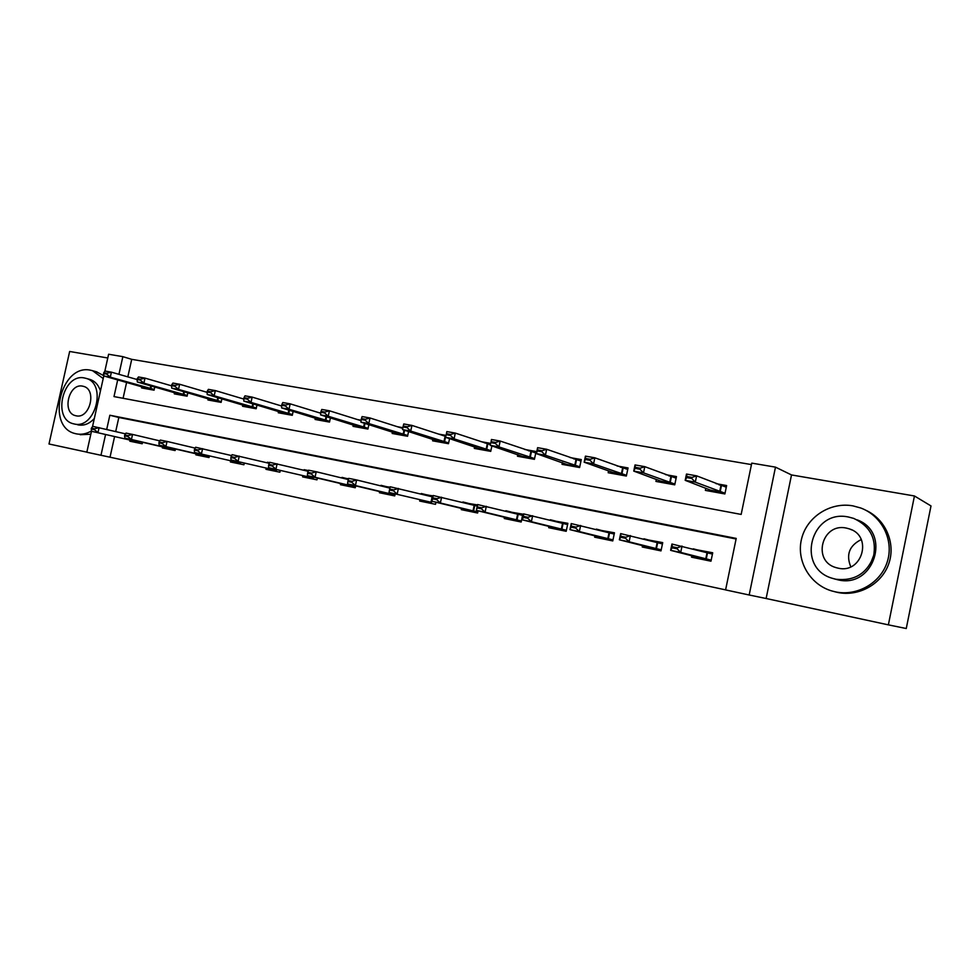 <?xml version="1.0" encoding="UTF-8"?>
<svg xmlns="http://www.w3.org/2000/svg" width="980" height="980" viewBox="0 0 980 980"><rect width="100%" height="100%" fill="white"/><g stroke="black" fill="none" stroke-linecap="round" stroke-linejoin="round"><path stroke-width="1.47" d="M870.363 564.015L874.099 554.349M114.574 436.627L110.017 457.207L86.816 452.233L91.581 430.845M107.776 357.994L69.654 351.477L49 443.989L86.84 452.135M914.45 495.978L931 505.937L906.255 628.523L888.37 624.86L914.45 495.978L791.509 474.945L775.486 467.142L749.173 594.995L725.592 589.911L736.213 538.412L109.846 415.238L106.71 429.424M791.509 474.945L766.127 598.51L888.37 624.86M766.127 598.51L749.173 594.995M110.017 457.207L725.592 589.874M736.09 538.988L118.825 417.48L115.701 431.543M691.831 555.783L691.537 557.179L710.966 561.197L712.705 552.781L693.215 549.094M642.525 545.652L642.243 546.999L660.998 550.883L662.713 542.614L643.885 539.147M594.934 535.864L594.652 537.175L612.77 540.923L614.46 532.802L596.257 529.531M548.947 526.407L548.678 527.681L566.183 531.295L567.861 523.32L550.258 520.221M504.504 517.269L504.247 518.506L521.164 522.009L522.818 514.157L505.79 511.229M477.505 504.945L462.781 502.507M478.093 510.825L477.627 513.018L461.262 509.637L461.519 508.424M433.087 495.905L421.167 494.079M435.953 502.25L435.512 504.32L419.673 501.05L419.93 499.861M390.15 487.183L380.877 485.909M395.173 493.932L394.744 495.905L379.407 492.732L379.652 491.58M348.635 478.73L341.849 477.983M355.666 485.86L355.262 487.746L340.403 484.684L340.648 483.557M308.467 470.572L304.155 469.69L304.021 470.302M317.385 478.044L316.993 479.845L302.6 476.88L302.832 475.766M269.586 462.658L267.344 462.854M280.28 470.449L279.9 472.189L265.935 469.31L266.18 468.22M244.29 463.087L243.934 464.765L230.374 461.96L230.606 460.894M209.377 455.933L209.022 457.55L195.865 454.843L196.098 453.789M175.469 448.999L175.126 450.555L162.349 447.921L162.582 446.892M142.541 442.25L142.21 443.756L129.801 441.196L130.022 440.192M751.452 464.594L131.724 359.341L127.829 376.884M126.604 382.396L123.076 398.297M705.821 488.31L705.392 490.392L724.882 493.945L726.621 485.553L716.037 483.655M656.343 479.441L655.926 481.413L674.742 484.831L676.457 476.586L665.653 474.651M608.568 470.866L608.176 472.728L626.343 476.035L628.045 467.938L617.02 465.966M562.422 462.572L562.042 464.336L579.596 467.534L581.275 459.571L570.066 457.574M517.808 454.549L517.452 456.239L534.418 459.326L536.085 451.498L524.704 449.465M490.613 443.377L480.849 441.625M491.899 445.912L490.735 451.376L474.32 448.399L474.663 446.782M446.035 435.414L438.428 434.054M449.551 438.624L448.473 443.695L432.572 440.804L432.915 439.248M402.89 427.697L397.365 426.716M408.574 431.519L407.558 436.259L392.159 433.466L392.478 431.96M361.142 420.236L357.614 419.612M368.884 424.622L367.916 429.056L353.008 426.349L353.327 424.891M320.766 413.021L319.088 412.727M330.419 417.897L329.513 422.074L315.058 419.452L315.364 418.043M293.143 411.367L292.285 415.312L278.271 412.764L278.565 411.404M256.981 405.01L256.172 408.746L242.562 406.271L242.856 404.948M221.897 398.836L221.125 402.376L207.919 399.975L208.201 398.688M187.842 392.821L187.094 396.19L174.281 393.862L174.55 392.6M154.767 386.965L154.056 390.187L141.598 387.921L141.867 386.696M104.799 371.396L108.609 354.246L122.855 356.659L118.935 374.323M131.724 359.341L122.855 356.659M117.698 379.885L113.999 396.582L741.162 514.427L751.758 463.124L775.486 467.142M92.5 426.716L103.88 375.499M105.571 434.544L100.965 455.284M118.825 417.48L109.846 415.238M693.277 548.825L697.907 550.074M643.958 538.792L648.748 540.066M596.342 529.114L601.291 530.401M550.356 519.755L555.427 521.054M505.901 510.715L511.082 512.026M462.903 501.968L468.195 503.304M421.29 493.516L426.68 494.851M381 485.321L386.488 486.668M341.983 477.382L347.545 478.742M304.155 469.69L308.406 470.719M267.479 462.229L269.561 462.732M718.977 484.843L726.486 486.19M710.096 489.988L724.82 493.161L695.298 482.148L685.192 480.335L710.096 489.988M710.083 491.25L710.194 490.502M686.723 477.566L685.192 480.335L686.49 474.051L696.609 475.839L695.298 482.148L691.794 478.473L692.015 477.419L686.943 476.513L686.723 477.566L691.794 478.473M726.131 487.158L696.609 475.839L692.015 477.419M686.943 476.513L686.49 474.051M712.668 552.977L697.846 550.344M696.241 558.147L696.217 556.91L670.626 550.344L671.949 544.035L712.436 554.08M677.401 547.796L672.341 546.767L672.121 547.82L677.18 548.849L677.401 547.796L682.031 546.081L680.708 552.414L711.186 560.144M677.18 548.849L680.708 552.414L670.626 550.344L672.121 547.82M671.949 544.035L672.341 546.767M850.763 566.783C845.85 554.631 849.354 545.554 861.249 539.576M835.401 591.859C857.231 596.587 881.106 582.794 887.451 561.258C894.042 539.784 881.608 515.541 860.624 507.959L852.918 505.864C830.256 501.748 806.932 516.913 801.615 538.682C796.03 560.376 809.554 584.374 831.628 590.903L835.401 591.859M834.397 591.638L837.508 592.41C858.652 596.967 881.829 584.166 888.811 563.586C895.99 543.067 885.442 519.106 865.744 510.225M857.096 519.841C892.07 532.495 873.903 588.98 837.851 579.805L833.992 578.788M835.903 579.241C854.119 581.263 866.639 573.802 873.462 556.861C876.867 538.951 870.301 526.138 853.752 518.42L848.582 517.036C810.632 508.608 795.233 568.363 832.78 578.433L835.903 579.241M846.328 528.073C821.963 522.536 811.832 560.952 835.916 567.591L838.157 568.167C862.192 574.109 873.119 536.036 849.427 528.906L846.328 528.073M103.206 378.55L92.573 370.697L90.515 370.207C60.772 363.396 45.472 427.158 75.338 433.613L76.342 433.858C81.413 434.863 86.497 433.871 91.569 430.882M80.164 434.716L90.822 434.25M103.831 375.708L96.42 371.788M89.437 379.309L89.903 379.432C94.925 381.049 98.441 384.871 100.462 390.898M94.313 418.521C89.401 423.777 84.072 425.908 78.326 424.928L77.592 424.757M74.223 423.973C95.464 429.583 107.237 383.303 85.848 378.317L84.476 377.986C63.063 372.964 51.891 419.06 73.402 423.777L74.223 423.973M82.651 386.157C68.87 382.849 61.605 412.58 75.448 415.655L76.048 415.79C89.756 419.342 97.265 389.538 83.472 386.353L82.651 386.157M668.813 475.863L676.335 477.211M660.447 480.996L674.902 484.096L643.492 472.85L633.754 471.098L660.447 480.996M660.765 482.283L660.802 481.535M635.089 468.354L633.754 471.098L635.04 464.937L644.791 466.664L643.492 472.85L639.965 469.224L640.185 468.195L635.297 467.325L635.089 468.354L639.965 469.224M676.127 478.191L644.791 466.664L640.185 468.195M635.297 467.325L635.04 464.937M620.389 467.203L627.911 468.55M612.524 472.299L626.502 475.312L593.562 463.895L584.166 462.205L612.524 472.299M613.137 473.634L613.113 472.887M585.305 459.473L584.166 462.205L585.44 456.141L594.848 457.807L593.562 463.895L590.021 460.318L590.23 459.302L585.526 458.456L585.305 459.473L590.021 460.318M627.715 469.481L594.848 457.807L590.23 459.302M585.526 458.456L585.44 456.141M662.676 542.798L648.662 540.409M647.094 548.004L646.751 546.718L619.372 539.809L620.671 533.61L662.407 543.888M625.742 537.248L620.879 536.256L620.671 537.297L625.534 538.29L625.742 537.248L630.385 535.582L629.087 541.805L661.218 549.829L647.168 546.926M625.534 538.29L629.087 541.805L619.372 539.809L620.671 537.297M620.671 533.61L620.879 536.256M614.423 532.985L601.157 530.793M599.638 538.204L598.988 536.881L569.98 529.653L571.254 523.577L614.203 534.063M575.971 527.093L571.291 526.125L571.071 527.142L575.762 528.11L575.971 527.093L580.626 525.476L579.339 531.577L612.978 539.882L599.638 537.138M575.762 528.11L579.339 531.577L569.98 529.653L571.071 527.142M571.254 523.577L571.291 526.125M573.619 458.836L581.152 460.184M580.956 461.078L546.668 449.281L545.407 455.247L536.342 453.618L567.028 464.52L579.744 466.823M567.114 465.267L567.028 464.52M537.31 450.91L536.342 453.618L537.604 447.676L546.668 449.281L542.062 450.727L537.518 449.918L537.31 450.91L541.854 451.719L542.062 450.727M579.756 466.786L545.407 455.247L541.854 451.719M537.518 449.918L537.604 447.676M528.428 450.751L535.95 452.099M535.766 452.956L500.192 441.049L498.943 446.905L490.196 445.337L522.487 456.435L534.566 458.628M522.622 457.182L522.487 456.435M490.98 442.642L491.433 439.493L500.192 441.049L495.574 442.446L491.188 441.674L490.98 442.642L495.366 443.426L495.574 442.446M534.578 458.567L498.943 446.905L495.366 443.426M491.188 441.674L491.433 439.493M484.72 442.923L490.49 443.952M490.343 444.638L455.296 433.087L454.071 438.856L445.618 437.337L479.404 448.607L490.882 450.702M479.588 449.355L479.404 448.607M446.255 434.667L446.843 431.592L455.296 433.087L450.69 434.459L446.451 433.711L446.255 434.667L450.482 435.426L450.69 434.459M490.894 450.629L454.071 438.856L450.482 435.426M446.451 433.711L446.843 431.592M567.824 523.504L555.256 521.507M553.798 528.747L553.725 527.669L552.585 527.301L522.328 519.853L523.59 513.888L567.604 524.557M527.987 517.293L523.455 516.362L523.246 517.366L527.767 518.285L527.987 517.293L532.63 515.725L531.368 521.715L566.391 530.278L553.725 527.669M527.767 518.285L531.368 521.715L522.328 519.853L523.246 517.366M523.59 513.888L523.455 516.362M522.781 514.341L510.886 512.516M509.478 519.596L508.252 518.187L476.354 510.409L477.591 504.541L522.561 515.37M481.67 507.836L477.309 506.942L477.101 507.922L481.462 508.816L481.67 507.836L486.313 506.317L485.063 512.197L521.372 520.993L509.331 518.53M481.462 508.816L485.063 512.197L476.354 510.409L477.101 507.922M477.591 504.541L477.309 506.942M477.468 505.129L467.962 503.806M466.603 510.739L466.394 509.674L465.132 509.306L431.947 501.282L433.172 495.513L477.272 506.072M436.958 498.71L432.744 497.84L432.535 498.808L436.749 499.678L436.958 498.71L441.6 497.228L440.363 503.01L477.836 512.013M436.749 499.678L440.363 503.01L431.947 501.282L432.535 498.808M433.172 495.513L432.744 497.84M442.446 435.365L445.912 435.978M445.814 436.431L411.931 425.406L410.718 431.077L402.547 429.608L437.693 441.049L448.607 443.021M437.938 441.784L437.693 441.049M407.325 426.741L403.233 426.018L403.025 426.962L407.116 427.684L407.325 426.741L411.931 425.406L403.76 423.96L403.233 426.018M448.632 442.948L410.718 431.077L407.116 427.684M402.547 429.608L403.025 426.962M433.05 496.088L426.704 494.79L426.41 495.378M389.685 489.057L389.477 490L393.556 490.833L393.764 489.89L389.685 489.057L390.248 486.791L432.866 496.958M431.568 502.385L389.036 492.45L431.568 502.385L432.731 496.934M393.764 489.89L398.395 488.444L397.17 494.128L393.556 490.833M425.1 502.177L424.842 501.111M389.477 490L389.036 492.45M401.531 428.04L402.792 428.26M402.755 428.432L369.999 417.982L368.799 423.556L360.897 422.135L397.317 433.711L407.692 435.598M397.598 434.446L397.317 433.711M365.405 419.281L361.449 418.57L361.24 419.501L365.197 420.212L365.405 419.281L369.999 417.982L362.098 416.574L361.449 418.57M407.717 435.5L368.799 423.556L365.197 420.212M360.897 422.135L361.24 419.501M390.113 487.354L386.181 487.207M348.059 480.555L347.851 481.486L351.796 482.295L352.004 481.364L348.059 480.555L348.757 478.363L356.622 479.955L355.422 485.541L394.952 494.925M352.004 481.364L356.622 479.955L389.918 488.126M384.92 493.871L384.601 492.818L382.996 492.377L347.545 483.924L355.422 485.541L351.796 482.295M347.851 481.486L347.545 483.924M361.081 420.702L329.439 410.791L328.251 416.267L320.607 414.895L358.19 426.619L368.063 428.407M358.509 427.354L358.19 426.619M324.846 412.066L321.024 411.38L320.827 412.298L324.649 412.972L324.846 412.066L329.439 410.791L321.795 409.444L321.024 411.38M368.088 428.309L328.251 416.267L324.649 412.972M320.607 414.895L320.827 412.298M348.586 478.902L347.214 479.294M307.793 472.336L307.598 473.254L311.407 474.038L311.603 473.12L307.793 472.336L308.602 470.204L316.221 471.748L315.033 477.248L355.471 486.791M311.603 473.12L316.221 471.748L348.365 479.575M345.989 485.835L345.622 484.782L343.858 484.316L307.414 475.68L315.033 477.248L311.407 474.038M307.598 473.254L307.414 475.68M320.742 413.229L290.178 403.846L289.002 409.236L281.603 407.901L320.264 419.734L329.66 421.437M320.632 420.457L320.264 419.734M285.609 405.071L281.897 404.409L281.701 405.316L285.413 405.977L285.609 405.071L290.178 403.846L282.779 402.523L281.897 404.409M329.684 421.327L289.002 409.236L285.413 405.977M281.603 407.901L281.701 405.316M313.367 478.032L268.569 467.693L313.367 478.032L313.563 477.138M268.826 464.385L268.63 465.28L272.318 466.039L272.514 465.132L268.826 464.385L269.745 462.303L308.186 471.307M272.514 465.132L277.12 463.797L275.944 469.212L272.318 466.039M308.259 478.044L307.843 477.003M268.63 465.28L268.569 467.693M281.677 406.026L252.166 397.108L251.003 402.413L243.836 401.126L283.49 413.058L292.42 414.675M283.882 413.781L283.49 413.058M247.597 398.309L244.008 397.672L243.812 398.554L247.413 399.191L247.597 398.309L252.166 397.108L244.988 395.834L244.008 397.672M292.444 414.565L251.003 402.413L247.413 399.191M243.836 401.126L243.812 398.554M276.372 470.412L230.962 459.963L276.372 470.412L276.556 469.567M231.096 456.68L230.9 457.562L234.477 458.297L234.673 457.403L231.096 456.68L232.113 454.659L269.292 463.332M234.673 457.403L239.267 456.104L238.103 461.433L234.477 458.297M271.668 470.486L271.203 469.457M230.9 457.562L230.962 459.963M243.824 399.068L215.331 390.579L214.191 395.798L207.246 394.548L247.805 406.577L256.307 408.121M248.234 407.3L247.805 406.577M210.786 391.755L207.307 391.143L207.111 392.012L210.59 392.625L210.786 391.755L215.331 390.579L208.385 389.354L207.307 391.143M256.331 407.999L214.191 395.798L210.59 392.625M207.246 394.548L207.111 392.012M240.48 463.013L194.506 452.466L240.48 463.013L240.651 462.229M194.542 449.22L194.346 450.09L197.813 450.8L198.009 449.918L194.542 449.22L195.657 447.248L231.635 455.602M198.009 449.918L202.578 448.656L201.427 453.887L197.813 450.8M236.168 463.16L235.653 462.131M194.346 450.09L194.506 452.466M207.135 392.343L179.634 384.258L178.495 389.391L171.757 388.19L213.175 400.293L221.26 401.763M213.64 401.016L213.175 400.293M175.102 385.41L171.721 384.809L171.537 385.667L174.906 386.267L175.102 385.41L179.634 384.258L172.897 383.058L171.721 384.809M221.284 401.629L178.495 389.391L174.906 386.267M171.757 388.19L171.537 385.667M159.103 441.98L158.919 442.838L162.276 443.524L162.472 442.666L159.103 441.98L160.316 440.069L167.029 441.429L165.889 446.586L209.218 456.643M162.472 442.666L167.029 441.429L195.167 448.117M201.709 456.043L201.157 455.014L159.177 445.202L165.889 446.586L162.276 443.524M158.919 442.838L159.177 445.202M171.549 385.826L145.016 378.121L143.888 383.18L137.359 382.016L179.536 394.193L187.229 395.589M180.038 394.903L179.536 394.193M140.495 379.248L137.225 378.66L137.029 379.505L140.312 380.093L140.495 379.248L145.016 378.121L138.474 376.969L137.225 378.66M187.266 395.454L143.888 383.18L140.312 380.093M137.359 382.016L137.029 379.505L111.414 372.167L110.311 377.153L103.966 376.014L146.865 388.264L154.191 389.587M124.742 434.961L124.558 435.818L127.817 436.48L128 435.635L124.742 434.961L126.04 433.099L132.545 434.422L131.43 439.493L175.322 449.661M128 435.635L132.545 434.422L159.801 440.877M168.242 449.134L167.654 448.117L124.913 438.158L131.43 439.493L127.817 436.48M124.558 435.818L124.913 438.158M147.392 388.974L146.865 388.264M106.918 373.27L103.745 372.706L103.562 373.539L106.734 374.103L106.918 373.27L111.414 372.167L105.068 371.053L103.745 372.706M154.215 389.452L110.311 377.153L106.734 374.103M103.966 376.014L103.562 373.539M139.013 442.115L91.667 431.323L139.013 442.115L139.16 441.466M91.41 428.162L91.226 428.995L94.386 429.644L94.57 428.811L91.41 428.162L92.781 426.337L125.514 433.858M94.57 428.811L99.09 427.623L97.988 432.621L94.386 429.644M135.73 442.421L135.105 441.404M91.226 428.995L91.667 431.323M720.925 485.627L719.675 491.666M721.403 485.786L720.153 491.813M706.249 558.98L707.499 552.928M705.759 558.87L707.021 552.806M696.388 557.069L710.978 560.082M670.896 476.672L669.671 482.601M671.398 476.819L670.161 482.748M622.606 468.024L621.394 473.842M623.121 468.183L621.896 474.002M656.416 548.714L657.654 542.773M655.914 548.592L657.164 542.651M608.323 538.804L609.548 532.961M607.808 538.682L609.033 532.838M575.971 459.669L574.758 465.39M576.485 459.828L575.285 465.549M530.891 451.596L529.69 457.219M531.43 451.755L530.229 457.378M487.293 443.781L486.117 449.318M487.844 443.952L486.668 449.477M561.871 529.237L563.084 523.491M561.344 529.114L562.545 523.369M516.975 519.988L518.175 514.341M516.436 519.853L517.624 514.206M473.573 511.046L474.749 505.496M473.009 510.911L474.185 505.362M466.394 509.674L477.836 512.038M445.116 436.235L443.952 441.674M445.68 436.394L444.516 441.833M430.992 502.25L432.156 496.799M404.03 430.085L403.135 434.275M404.605 430.257L403.711 434.434M390.91 494.006L391.13 492.965M390.322 493.871L390.555 492.818M384.601 492.818L394.952 494.949M364.425 423.238L363.592 427.109M365.013 423.409L364.18 427.268M351.526 485.896L351.734 484.929M350.938 485.762L351.146 484.782M345.622 484.782L355.458 486.815M326.058 416.574L325.287 420.163M326.646 416.745L325.875 420.322M312.767 477.897L312.963 476.991M288.867 410.081L288.132 413.425M289.468 410.265L288.745 413.597M275.76 470.265L275.944 469.432M252.791 403.772L252.105 406.896M253.391 403.956L252.718 407.068M239.867 462.879L240.039 462.095M217.781 397.635L217.144 400.551M218.393 397.807L217.756 400.722M205.653 455.847L205.825 455.112M205.041 455.7L205.2 454.965M201.157 455.014L209.206 456.68M183.799 391.657L183.199 394.401M184.424 391.829L183.811 394.573M171.855 448.877L172.002 448.191M171.218 448.73L171.378 448.044M167.654 448.117L175.322 449.685M150.798 385.838L150.222 388.423M151.422 386.022L150.847 388.595M138.376 441.968L138.523 441.319M851.841 529.923L849.427 528.906M92.573 370.697L96.934 371.935M89.903 379.432L85.848 378.317"/></g></svg>
